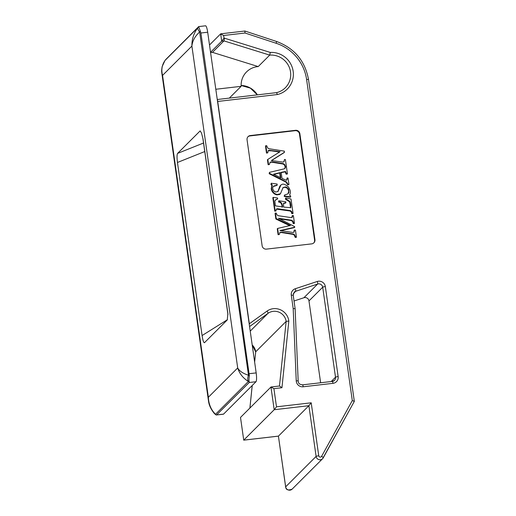 <?xml version="1.0" encoding="UTF-8"?>
<svg xmlns="http://www.w3.org/2000/svg" width="516" height="516" viewBox="0 0 516 516"><rect width="100%" height="100%" fill="white"/><g stroke="black" fill="none" stroke-linecap="round" stroke-linejoin="round"><path stroke-width="0.77" d="M288.96 184.586L287.689 184.831L286.174 182.322L285.071 181.645L269.178 173.731L269.416 172.376L284.064 168.88L285.296 168.016L285.522 166.591L286.419 166.726L287.444 173.931L286.548 173.802L285.509 171.48L281.143 172.338L282.007 178.426L286.38 180.265L287.051 179.613L287.135 177.923L288.031 178.059L288.96 184.586L288.063 184.457L286.548 181.948L269.552 173.357L269.416 172.376M284.787 168.59L285.148 166.952L284.742 165.804L284.206 164.765L283.039 164.024L271.693 162.198L269.952 162.443M287.444 173.931L286.174 174.176L285.135 171.854L280.769 172.712M286.593 180.258L287.135 177.923M285.948 202.711L283.581 203.252L283.568 207.064L290.772 207.696L290.882 205.233L290.205 202.066L289.747 201.305L285.812 198.802L285.683 197.925L291.018 199.028L293.069 213.424L292.166 213.289L291.637 211.476L290.276 210.599L277.382 208.696L276.208 209.206L276.021 210.915L275.125 210.78L273.216 197.364L277.543 198.002L277.673 198.918L275.783 199.673L274.822 201.047L275.402 205.858L282.536 206.91C282.387 203.562 281.181 201.814 278.917 201.672L278.788 200.756L285.819 201.795L285.574 203.085L283.419 203.452M290.553 207.851L289.831 202.44L289.373 201.679L285.438 199.176L285.683 197.925M293.069 213.424L291.792 213.663L291.263 211.85L289.902 210.973L276.254 209.109M276.021 210.915L274.751 211.154L272.841 197.738L273.216 197.364M277.673 198.918L275.118 200.26M282.162 207.284C282.013 203.936 280.807 202.188 278.543 202.046L278.788 200.756M313.709 242.997A3.864 3.76 45 0 0 314.573 240.017L299.486 134.031A3.864 3.76 45 0 0 295.178 130.683L249.912 135.934A3.864 3.76 45 0 0 247.919 136.804M291.946 217.571L292.108 215.856L293.378 215.611L294.468 223.273L294.094 223.647L293.198 223.512L292.604 221.506L291.179 220.571L279.227 218.816M294.468 223.273L293.572 223.138L292.978 221.132L291.553 220.197L278.511 218.281L294.662 226.627L294.372 227.608L280.311 230.781M293.849 232.258L294.165 230.33L295.436 230.091L296.436 237.089L296.061 237.463L295.165 237.334L294.262 235.154L293.088 234.406L281.433 232.535L279.666 232.722M296.436 237.089L295.539 236.96L294.636 234.78L293.462 234.032L281.807 232.161L279.833 232.51L279.375 234.47L278.105 234.715L277.266 228.801L277.64 228.427L290.398 225.447L278.53 219.545L276.247 218.649L275.873 219.023L275.067 213.366L276.337 213.127L276.879 214.817L278.253 215.714L291.185 217.623L292.366 217.101L292.482 215.482M290.024 225.821L275.873 219.023M277.292 185.025L273.848 185.966L272.861 187.076L272.687 188.869L273.744 190.959L275.744 192.055L278.008 191.494L280.956 184.934C281.988 184.464 283.116 182.774 288.096 186.592C291.721 191.662 290.044 193.571 289.579 195.171L290.572 195.828L290.714 196.809L284.593 196.074L284.451 195.087L287.96 193.842L288.941 192.532L288.663 189.12L286.812 187.282L285.483 186.902L283.052 187.566L280.485 193.706L277.202 194.506L275.234 193.823L273.493 192.442L272.229 190.617L271.564 188.546L272.28 184.857L271.345 184.231L271.21 183.251L277.15 184.031L276.918 185.399L273.196 186.54M277.808 191.668L279.775 186.34L280.762 185.109M290.714 196.809L290.34 197.183L284.219 196.448L284.451 195.087M288.044 193.777L288.728 190.997L287.502 188.379L285.109 187.276L282.878 187.766M280.485 193.706L279.601 194.493L276.828 194.88L274.86 194.197L273.119 192.816L271.855 190.991L271.19 188.921L271.906 185.231L270.971 184.605L271.21 183.251M284.529 152.214L271.345 160.56L282.962 162.082L284.077 161.682L284.51 159.47L285.406 159.599L286.419 166.713L285.522 166.578L284.58 164.391L283.413 163.649L272.067 161.824L270.132 162.224L269.416 164.494L268.52 164.365L267.817 159.412L280.104 151.678L269.191 150.266L268.165 150.666L267.759 152.852L266.488 153.091L265.488 146.041L265.863 145.667L266.759 145.802L267.649 147.95L268.946 148.724L284.374 151.149L284.155 152.588L271.519 160.586M283.819 161.876L284.51 159.47M269.416 164.494L268.146 164.739L267.443 159.786L267.817 159.412M279.549 152.026L271.197 150.795L268.088 150.801M210.586 52.574L212.482 52.355L258.226 66.577A19.305 18.795 45 0 0 246.545 71.918A19.305 18.795 45 0 0 241.133 84.882L241.12 86.327L215.804 89.262M258.226 66.577L269.707 55.115L270.294 52.432L224.492 38.19L223.963 40.887L269.707 55.115A19.305 18.795 45 0 1 288.818 66.28A19.305 18.795 45 0 1 285.309 87.772C282.865 90.19 279.956 91.809 276.582 92.628L277.356 94.538A21.62 21.053 45 0 0 293.082 70.763A21.62 21.053 45 0 0 270.294 52.432M267.759 152.852L266.488 153.091M266.862 152.723L265.863 145.667M280.446 178.207L279.704 172.995L273.873 174.408M280.82 177.833L280.078 172.621L273.493 174.221L280.82 177.833M269.552 173.357L269.178 173.731M280.078 172.621L279.704 172.995M285.522 166.591L285.148 166.965L285.522 166.578M288.063 184.457L287.689 184.831M266.45 249.118L311.716 243.868A3.864 3.76 45 0 0 314.947 239.643L299.861 133.657A3.864 3.76 45 0 0 295.552 130.309L250.286 135.56A3.864 3.76 45 0 0 247.054 139.784L262.134 245.771A3.864 3.76 45 0 0 266.45 249.118M216.772 414.903L223.563 414.116A7.721 1.4 83.4 0 1 223.376 414.213L216.152 414.993L214.424 413.587A7.721 4.528 -42.9 0 0 215.514 414.303L248.383 381.479A7.721 4.154 -61.1 0 1 248.499 375.242L199.647 31.973A7.721 2.915 -141.5 0 1 198.002 27.496L198.686 26.593L205.549 25.8A7.721 1.4 83.4 0 1 207.69 32.224L200.898 33.011L249.363 375.719C248.918 378.673 248.88 380.75 249.241 381.956L249.215 382.504L216.507 415.012M198.673 26.651L200.318 31.128L199.647 31.973C195.016 36.191 192.429 40.899 191.894 46.092C191.791 39.164 193.829 32.966 198.002 27.496L165.133 60.32A7.721 5.766 -144.1 0 0 164.978 60.527L162.172 66.558C161.231 71.834 161.863 72.208 161.856 73.259L162.553 75.388L191.894 46.092L237.702 367.953L208.361 397.249L162.553 75.388C161.082 69.834 161.94 64.81 165.133 60.32L164.978 60.527A7.721 5.766 -144.1 0 0 164.804 60.785M165.591 59.695L198.686 26.593M200.318 31.128L200.898 33.011M249.383 373.687L256.175 372.9A7.721 1.4 83.4 0 1 256 381.717L223.563 414.116M203.568 142.996L177.588 153.394L200.163 130.883L201.543 133.173L203.059 139.159M227.891 313.599L227.253 319.959L204.459 342.708C203.633 342.74 202.846 340.354 202.085 335.548L227.433 319.688M177.588 153.394C176.898 154.619 176.853 157.651 177.452 162.476L202.085 335.548M256.175 372.9L207.69 32.224M271.035 386.987L279.556 386L281.949 387.722L273.912 388.658L270.952 387.019L240.508 417.425L243.739 440.103M292.159 489.11C288.141 490.697 285.961 489.955 285.632 486.878A2.316 0.323 -8.1 0 1 285.664 486.82L316.108 456.415A3.864 3.76 45 0 0 322.61 458.711L292.159 489.11A3.864 3.76 -135 0 1 285.664 486.82L278.421 436.11M273.912 388.658L276.499 406.827L274.19 409.73L243.707 440.161L278.414 436.136L285.632 486.878M279.485 386.007L286.154 321.384L255.71 351.789L254.627 362.038M210.541 52.29L221.699 41.151L224.015 38.242L223.621 35.494L220.661 33.856L209.502 44.995M320.623 382.756L308.974 300.918A3.864 3.76 45 0 0 303.924 297.732L317.65 284.026A2.316 0.477 -108.3 0 0 317.25 281.478L295.281 288.734A6.179 6.011 45 0 0 291.295 295.229A2.316 0.323 -8.1 0 1 293.211 295.275L294.223 292.172A3.864 3.76 45 0 1 295.674 291.282L317.65 284.026A3.864 3.76 45 0 1 322.7 287.212L335.51 377.209A2.316 0.323 -8.1 0 1 338.148 376.57L325.338 286.574A6.179 6.011 45 0 0 317.25 281.478M294.03 301.002L303.924 297.732M214.424 413.587C210.896 409.298 208.903 404.989 208.451 400.655L208.361 397.249C208.664 404.151 211.05 409.839 215.514 414.303L216.152 414.993M249.241 381.956L248.383 381.479C242.933 377.996 239.372 373.487 237.702 367.953C239.418 371.068 243.017 373.5 248.499 375.242L249.363 375.719M212.482 52.355L223.963 40.887L221.699 41.151L220.661 33.856M240.508 417.425L243.739 440.135L278.447 436.11L308.89 405.705L274.19 409.73L270.952 387.019M229.323 98.111L241.12 86.327M308.497 79.638A2.316 0.323 171.9 0 0 308.523 79.574A2.316 0.323 171.9 0 0 306.607 79.528L352.299 400.577L354.324 401.364L323.261 457.827M223.621 35.494L245.029 33.011L244.836 31.05M249.247 324.235L249.344 323.751A2.316 0.323 -8.1 0 1 249.183 323.771M311.206 402.796L308.89 405.705L316.108 456.415A2.316 0.323 -8.1 0 1 318.746 455.776L311.206 402.796L276.499 406.827M267.03 311.096A2.316 0.522 54.4 0 1 268.023 313.341A11.584 11.275 45 0 1 286.154 321.384L288.831 321.042A13.9 13.532 45 0 0 267.03 311.096L249.344 323.751L217.707 101.459L277.356 94.538M295.088 308.723L293.185 308.497L291.295 295.229M293.572 223.138L293.198 223.512M294.746 227.234L279.949 230.575L293.017 232.464L294.107 232.065L294.539 229.955M295.539 236.96L295.165 237.334M279.375 234.47L278.105 234.715M278.479 234.341L277.64 228.427M276.247 218.649L275.441 212.992M285.812 198.802L285.438 199.176M292.166 213.289L291.792 213.663M275.125 210.78L274.751 211.154M278.917 201.672L278.543 202.046M284.593 196.074L284.219 196.448M272.28 184.857L271.906 185.231M271.345 184.231L270.971 184.605M286.548 173.802L286.174 174.176M268.52 164.365L268.146 164.739M276.634 92.635A19.305 18.795 45 0 0 285.309 87.772M241.133 85.469A19.305 18.795 -135 0 1 257.381 94.854M249.912 135.934L250.286 135.56M295.178 130.683L295.552 130.309M299.486 134.031L299.861 133.657M314.573 240.017L314.947 239.643M249.215 382.504L256 381.717M203.072 139.21L227.917 313.786M204.787 151.536L177.452 162.476M281.949 387.722L288.831 321.042M318.746 455.776A1.542 1.503 45 0 0 321.591 456.363L352.299 400.577M306.607 79.528A44.015 42.854 45 0 0 276.215 43.299L245.029 33.011M224.015 38.242L224.492 38.19M332.278 381.427A2.316 0.419 83.4 0 1 332.33 381.401A2.316 0.419 83.4 0 1 332.975 383.33A6.179 6.011 45 0 0 338.148 376.57M332.975 383.33L303.189 386.781A6.179 6.011 45 0 1 296.236 380.821L293.185 308.497M249.576 326.538L268.023 313.341L250.228 331.111M252.234 385.484L249.905 408.04M252.195 344.959A11.584 11.275 -135 0 1 255.71 351.789L254.64 362.135M331.175 381.537L335.51 377.209A3.864 3.76 45 0 1 332.388 381.414M293.352 293.598L295.674 291.282A2.316 0.477 71.7 0 0 295.281 288.734M308.974 300.918L322.7 287.212A2.316 0.323 -8.1 0 1 325.338 286.574M354.311 401.416L322.61 458.711A3.864 3.76 45 0 0 323.229 457.879A2.316 0.51 -151.2 0 0 323.248 457.853A2.316 0.51 -151.2 0 0 321.591 456.363M217.307 99.82A2.316 0.419 83.4 0 1 217.707 101.459A2.316 0.323 -8.1 0 1 217.546 101.478M276.499 41.499L276.215 43.299M296.236 380.821A2.316 0.361 -2.4 0 1 298.177 381.098C298.512 382.253 298.061 384.252 302.55 384.852A2.316 0.419 83.4 0 1 303.189 386.781M302.492 384.884A2.316 0.419 83.4 0 1 302.55 384.852L332.33 381.401L334.465 380.376M227.949 314.644L202.891 138.501M241.133 85.501L250.363 88.12L257.316 94.86M252.208 345.056L255.678 351.848M161.856 73.259L208.451 400.655M217.262 99.511L276.589 92.628M244.906 31.025L276.563 41.474C294.43 48.175 305.085 60.875 308.523 79.574L354.324 401.364M220.738 33.824L244.881 31.025M252.201 385.51L249.879 408.066M298.177 381.098L295.12 308.665L293.211 295.275"/></g></svg>

